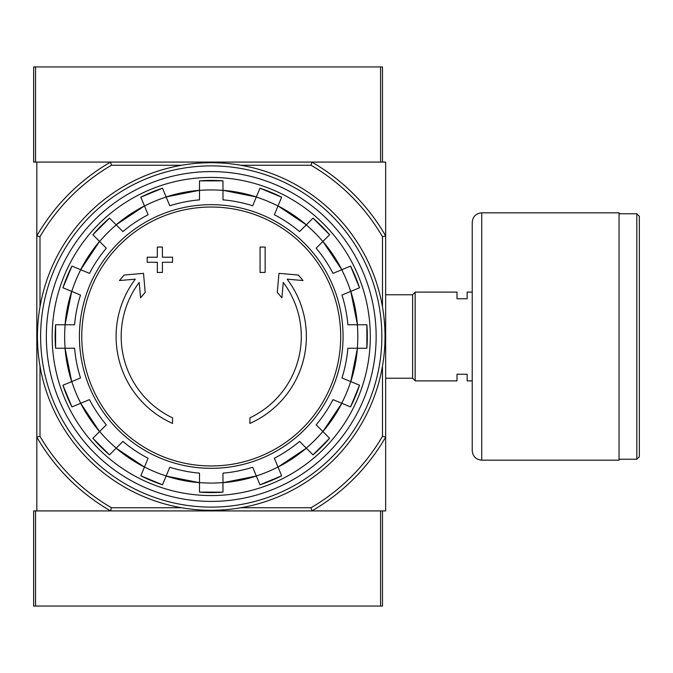 <?xml version="1.0" encoding="UTF-8"?>
<svg xmlns="http://www.w3.org/2000/svg" width="673" height="673" viewBox="0 0 673 673"><rect width="100%" height="100%" fill="white"/><g stroke="black" fill="none" stroke-linecap="round" stroke-linejoin="round"><path stroke-width="1.01" d="M240.825 165.255L311.027 165.255L311.885 162.084A201.37 201.37 0 0 1 385.654 235.853L385.654 162.084L36.822 162.084L36.822 510.916L110.591 510.916A201.37 201.37 0 0 1 36.822 437.147L39.993 436.289L39.993 366.087M172.549 423.418A95.137 95.137 0 0 1 135.323 279.16L119.432 280.548L124.135 275.047L143.517 273.347L145.183 292.393L140.564 297.803L139.218 282.424A90.064 90.064 0 0 0 172.549 417.832L172.549 423.418M249.927 417.832L249.927 423.418A95.137 95.137 0 0 0 287.152 279.16L303.043 280.548L298.341 275.047L278.959 273.347L277.293 292.393L281.911 297.803L283.257 282.424A90.064 90.064 0 0 1 249.927 417.832M260.072 272.439L265.145 272.439L265.145 247.075L260.072 247.075L260.072 272.439M157.331 262.293L157.331 272.439L162.403 272.439L162.403 262.293L172.549 262.293L172.549 257.221L162.403 257.221L162.403 247.075L157.331 247.075L157.331 257.221L147.177 257.221L147.177 262.293L157.331 262.293M62.951 287.775A156.086 156.086 0 0 1 71.935 266.096L62.951 287.775L80.508 295.052A137.149 137.149 0 0 0 74.594 324.765L55.598 324.765L55.59 348.235A156.086 156.086 0 0 1 55.598 324.765M55.598 348.235L74.594 348.235A137.149 137.149 0 0 0 80.508 377.948L62.951 385.225A156.086 156.086 0 0 0 71.935 406.904L62.951 385.225M71.935 406.904L89.484 399.627A137.149 137.149 0 0 0 106.317 424.823L92.882 438.258L109.472 454.855A156.086 156.086 0 0 1 92.882 438.258M109.48 454.855L122.915 441.421L116.16 448.168L144.451 467.07A146.655 146.655 0 0 1 116.16 448.168M122.915 441.421A137.149 137.149 0 0 0 148.102 458.254L140.834 475.803L162.513 484.787A156.086 156.086 0 0 1 140.834 475.803M162.513 484.787L169.789 467.23A137.149 137.149 0 0 0 199.502 473.144L199.502 492.14L222.973 492.148A156.086 156.086 0 0 1 199.502 492.14M222.973 492.14L222.973 473.144A137.149 137.149 0 0 0 252.686 467.23L259.963 484.787L281.642 475.811A156.086 156.086 0 0 1 259.963 484.787M281.642 475.803L274.365 458.254A137.149 137.149 0 0 0 299.561 441.421L312.995 454.855L329.593 438.258A156.086 156.086 0 0 1 312.995 454.855M329.593 438.258L316.159 424.823L322.905 431.57L341.808 403.287A146.655 146.655 0 0 1 322.905 431.57M316.159 424.823A137.149 137.149 0 0 0 332.992 399.627L350.54 406.904L359.525 385.225A156.086 156.086 0 0 1 350.54 406.904M359.525 385.225L341.968 377.948A137.149 137.149 0 0 0 347.882 348.235L366.878 348.235L366.886 324.765A156.086 156.086 0 0 1 366.878 348.235M366.878 324.765L347.882 324.765A137.149 137.149 0 0 0 341.968 295.052L359.525 287.775L350.549 266.096A156.086 156.086 0 0 1 359.525 287.775M350.54 266.096L332.992 273.373A137.149 137.149 0 0 0 316.159 248.177L329.593 234.742L312.995 218.145A156.086 156.086 0 0 1 329.593 234.742M312.995 218.145L299.561 231.579L306.308 224.832L278.025 205.93A146.655 146.655 0 0 1 306.308 224.832M299.561 231.579A137.149 137.149 0 0 0 274.365 214.746L281.642 197.197L259.963 188.213A156.086 156.086 0 0 1 281.642 197.197M259.963 188.213L252.686 205.77A137.149 137.149 0 0 0 222.973 199.856L222.973 180.86A156.086 156.086 0 0 0 199.502 180.86L222.973 180.852M199.502 180.86L199.502 199.856A137.149 137.149 0 0 0 169.789 205.77L162.513 188.213L140.834 197.189A156.086 156.086 0 0 1 162.513 188.213M140.834 197.197L148.102 214.746A137.149 137.149 0 0 0 122.915 231.579L109.48 218.145L92.882 234.742A156.086 156.086 0 0 1 109.48 218.145M92.882 234.742L106.317 248.177L99.57 241.43L80.667 269.713A146.655 146.655 0 0 1 99.57 241.43M106.317 248.177A137.149 137.149 0 0 0 89.484 273.373L71.935 266.096M382.483 510.916L382.483 606.053L380.582 606.053L380.582 510.916L311.885 510.916L385.654 510.916L385.654 437.147A201.37 201.37 0 0 1 311.885 510.916L33.65 510.916L33.65 606.053L35.551 606.053L35.551 510.916M311.027 165.255A198.198 198.198 0 0 1 382.483 236.711L385.654 235.853L385.654 437.147L382.483 436.289A198.198 198.198 0 0 1 311.027 507.745L240.825 507.745M181.651 507.745L111.449 507.745L110.591 510.916M311.885 510.916L311.027 507.745M39.993 306.913L39.993 236.711L36.822 235.853A201.37 201.37 0 0 1 110.591 162.084L111.449 165.255L181.651 165.255M111.449 507.745A198.198 198.198 0 0 1 39.993 436.289M382.483 236.711L382.483 306.913M382.483 366.087L382.483 436.289M39.993 236.711A198.198 198.198 0 0 1 111.449 165.255M46.336 336.5A164.902 164.902 0 0 1 293.689 193.689A164.902 164.902 0 0 1 293.689 479.311A164.902 164.902 0 0 1 46.336 336.5M52.166 336.5A159.064 159.064 0 0 1 290.77 198.745A159.064 159.064 0 0 1 290.77 474.255A159.064 159.064 0 0 1 52.166 336.5M40.624 336.5A170.614 170.614 0 0 1 296.541 188.743A170.614 170.614 0 0 1 296.541 484.257A170.614 170.614 0 0 1 40.624 336.5M37.452 336.5A173.785 173.785 0 0 1 298.131 186A173.785 173.785 0 0 1 298.131 487A173.785 173.785 0 0 1 37.452 336.5M35.551 66.947L33.65 66.947L33.65 162.084L35.551 162.084L35.551 66.947L382.483 66.947L382.483 162.084M380.582 66.947L380.582 162.084L311.885 162.084M110.591 162.084L35.551 162.084M380.582 606.053L35.551 606.053M472.227 380.893L467.155 380.893L467.155 374.238L457.009 374.238L457.009 380.893L415.148 380.893L415.148 292.107L457.009 292.107L457.009 298.762L467.155 298.762L467.155 292.107L472.227 292.107M385.654 294.774L412.608 294.774L412.608 378.226L415.148 380.758M415.148 292.242L412.608 294.774M639.35 216.311L639.35 456.689L636.809 459.222L636.809 213.778L639.35 216.311M619.051 213.778L636.809 213.778M619.051 212.819L619.051 460.181L481.742 460.181C475.962 459.617 472.791 456.445 472.227 450.666L472.227 222.334C472.791 216.555 475.962 213.383 481.742 212.819L619.051 212.819M211.238 207.032A129.468 129.468 0 0 1 340.706 336.5A129.468 129.468 0 0 1 211.238 465.968A129.468 129.468 0 0 1 81.77 336.5A129.468 129.468 0 0 1 211.238 207.032M79.414 336.5A131.824 131.824 0 0 1 277.15 222.334A131.824 131.824 0 0 1 277.15 450.666A131.824 131.824 0 0 1 79.414 336.5M71.767 291.426A146.571 146.571 0 0 1 80.743 269.747M65.13 348.235A146.571 146.571 0 0 1 65.13 324.765M80.743 403.253A146.571 146.571 0 0 1 71.767 381.574M116.227 448.109A146.571 146.571 0 0 1 99.629 431.511M166.164 475.971A146.571 146.571 0 0 1 144.485 466.995M222.973 482.6A146.571 146.571 0 0 1 199.502 482.6M277.991 466.995A146.571 146.571 0 0 1 256.312 475.971M322.847 431.511A146.571 146.571 0 0 1 306.249 448.109M350.709 381.574A146.571 146.571 0 0 1 341.733 403.253M357.338 324.765A146.571 146.571 0 0 1 357.338 348.235M341.733 269.747A146.571 146.571 0 0 1 350.709 291.426M306.249 224.891A146.571 146.571 0 0 1 322.847 241.489M256.312 197.029A146.571 146.571 0 0 1 277.991 206.005M199.502 190.4A146.571 146.571 0 0 1 222.973 190.4M144.485 206.005A146.571 146.571 0 0 1 166.164 197.029M99.629 241.489A146.571 146.571 0 0 1 116.227 224.891M199.502 482.684A146.655 146.655 0 0 1 166.13 476.047L199.502 482.692M222.973 482.692L256.337 476.055A146.655 146.655 0 0 1 222.973 482.684M306.308 448.168A146.655 146.655 0 0 1 278.025 467.07L306.316 448.168M357.422 348.235A146.655 146.655 0 0 1 350.784 381.599L357.43 348.235M357.43 324.765L350.793 291.392A146.655 146.655 0 0 1 357.422 324.765M322.905 241.43A146.655 146.655 0 0 1 341.808 269.713L322.905 241.422M199.502 190.308L166.13 196.945A146.655 146.655 0 0 1 199.502 190.316M116.16 224.832A146.655 146.655 0 0 1 144.451 205.93L116.16 224.832M65.054 324.765A146.655 146.655 0 0 1 71.691 291.401L65.045 324.765M65.045 348.235L71.683 381.608A146.655 146.655 0 0 1 65.054 348.235M99.57 431.57A146.655 146.655 0 0 1 80.667 403.287L99.57 431.578M222.973 190.316A146.655 146.655 0 0 1 256.337 196.953L222.973 190.308M481.742 212.819L481.742 460.181M385.654 378.226L412.608 378.226M619.051 459.222L636.809 459.222"/></g></svg>

